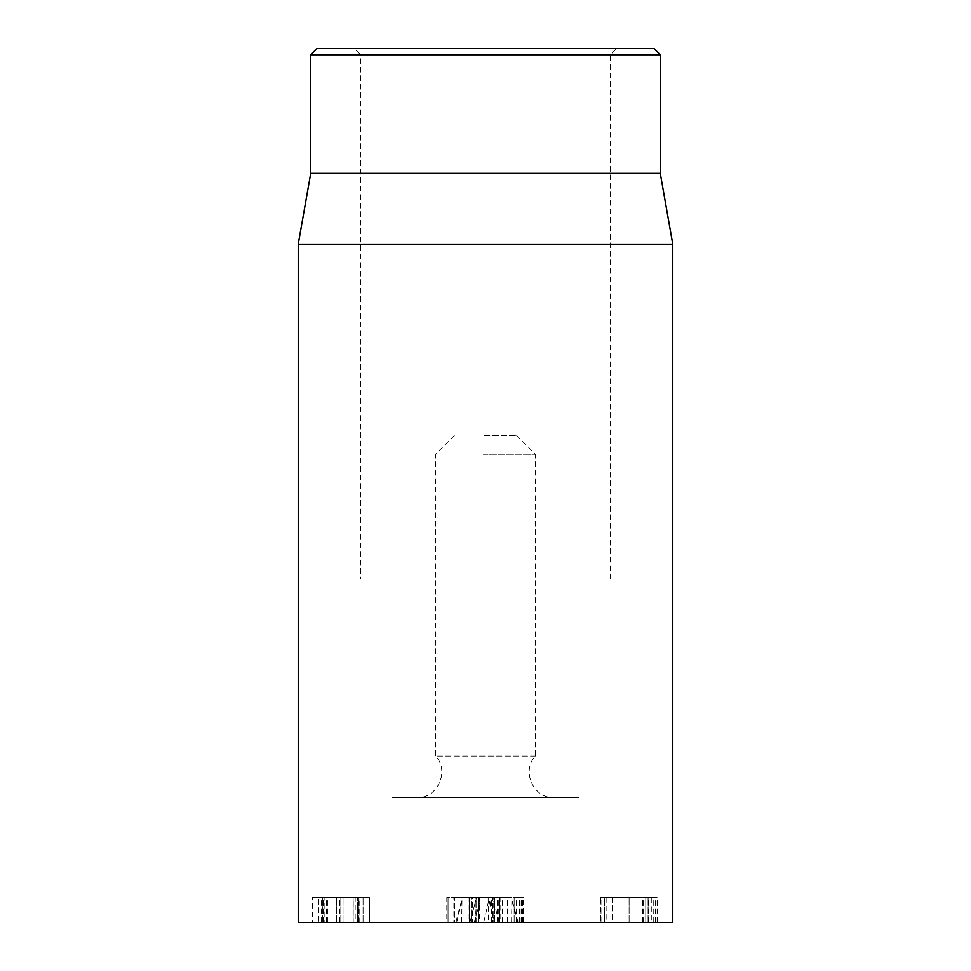 <?xml version="1.0" encoding="UTF-8"?>
<svg xmlns="http://www.w3.org/2000/svg" width="971" height="971" viewBox="0 0 971 971"><rect width="100%" height="100%" fill="white"/><g stroke="black" fill="none" stroke-linecap="round" stroke-linejoin="round"><path stroke-width="0.73" stroke-dasharray="4.86 3.64" d="M606.851 922.45L612.373 922.45L612.373 897.483L606.851 897.483L651.286 897.483L612.373 897.483L612.373 922.45L606.851 922.45L606.851 897.483M651.286 922.45L612.373 922.45L645.764 922.45L645.764 897.483L642.547 897.483L648.118 897.483L604.654 897.483L657.124 897.483L645.764 897.483L645.764 922.45L651.286 922.45L651.286 897.483M600.527 922.45L657.61 922.45L610.977 922.45L610.977 897.483L657.61 897.483L600.527 897.483L610.977 897.483L610.977 922.45L600.527 922.45L600.527 897.483M647.159 922.45L647.159 897.483L647.159 922.45M657.61 922.45L657.61 897.483M601 922.45L657.124 922.45L604.654 922.45L604.654 897.483L601 897.483L604.654 897.483L604.654 922.45L601 922.45L601 897.483M653.216 922.45L653.216 897.483M657.124 922.45L657.124 897.483M642.547 922.45L642.547 897.483M643.19 922.45L643.19 897.483M648.118 922.45L648.118 897.483L648.118 922.45M357.559 897.483L312.31 897.483L369.405 897.483L312.31 897.483L363.069 897.483L357.559 897.483L357.559 922.45L363.069 922.45L363.069 897.483L363.069 922.45L357.559 922.45L357.559 897.483L357.559 922.45L324.156 922.45L324.156 897.483L324.156 922.45L318.634 922.45L318.634 897.483L318.634 922.45L363.069 922.45L353.213 922.45L353.213 897.483M358.942 922.45L358.942 897.483L358.942 922.45L369.405 922.45L369.405 897.483L369.405 922.45L340.833 922.45L358.942 922.45M322.76 922.45L322.76 897.483L322.76 922.45L340.833 922.45L312.31 922.45L312.31 897.483L312.31 922.45L322.76 922.45M353.213 922.45L312.31 922.45L353.153 922.45L353.153 897.483M353.153 922.45L369.405 922.45L359.804 922.45L359.804 897.483M339.28 922.45L339.28 897.483M339.11 922.45L339.11 897.483M327.106 922.45L327.106 897.483M321.583 922.45L321.583 897.483M326.305 922.45L326.305 897.483M323.938 922.45L323.938 897.483M327.421 922.45L327.421 897.483M336.706 922.45L336.706 897.483L336.706 922.45M339.862 922.45L339.862 897.483M343.03 922.45L343.03 897.483L343.03 922.45M359.804 922.45L355.192 922.45L355.192 897.483M355.192 922.45L357.559 922.45M358.299 922.45L358.299 897.483M520.153 897.483L491.205 897.483L523.466 897.483L520.153 897.483L520.153 922.45L523.466 922.45L523.466 897.483M523.466 922.45L520.153 922.45M491.205 922.45L491.205 897.483M514.145 922.45L514.145 897.483L514.145 922.45M497.201 922.45L497.201 897.483M491.787 922.45L491.787 897.483M507.226 922.45L507.226 897.483M522.665 922.45L522.665 897.483M522.823 922.45L522.823 897.483M516.232 922.45L516.232 897.483M507.445 922.45L507.445 897.483M498.754 922.45L498.754 897.483M521.439 922.45L521.439 897.483M453.894 922.45L471.53 922.45L471.53 897.483L453.894 897.483L472.44 897.483L471.53 897.483L471.53 922.45L454.804 922.45L454.804 897.483L454.804 922.45L453.894 922.45L453.894 897.483M472.44 922.45L471.53 922.45L472.44 922.45L472.44 897.483M446.818 922.45L448.044 922.45L448.044 897.483L446.818 897.483L463.167 897.483L448.044 897.483L448.044 922.45L463.167 922.45L446.818 922.45L446.818 897.483M479.516 922.45L478.278 922.45L478.278 897.483L479.516 897.483L463.167 897.483L478.278 897.483L478.278 922.45L463.167 922.45L479.516 922.45L479.516 897.483M493.741 922.45L476.106 922.45L476.106 897.483L493.741 897.483L475.195 897.483L476.106 897.483L476.106 922.45L492.831 922.45L492.831 897.483L492.831 922.45L493.741 922.45L493.741 897.483M475.195 922.45L476.106 922.45L475.195 922.45L475.195 897.483M500.818 922.45L499.592 922.45L499.592 897.483L500.818 897.483L484.468 897.483L499.592 897.483L499.592 922.45L484.468 922.45L500.818 922.45L500.818 897.483M468.119 922.45L469.357 922.45L469.357 897.483L468.119 897.483L484.468 897.483L469.357 897.483L469.357 922.45L484.468 922.45L468.119 922.45L468.119 897.483M672.769 922.45L298.231 922.45M391.871 797.604L579.129 797.604L391.871 797.604L391.871 922.45L579.129 922.45L391.871 922.45L579.129 922.45L391.871 922.45L391.871 579.129L579.129 579.129L391.871 579.129M354.415 48.55L616.585 48.55L354.415 48.55L360.654 54.789L610.346 54.789L360.654 54.789L360.654 579.129L610.346 579.129L360.654 579.129M316.959 48.55L654.041 48.55M660.28 54.789L310.72 54.789M660.28 173.396L310.72 173.396M298.231 244.194L672.769 244.194M488.316 922.45L455.739 922.45L518.113 922.45L488.316 922.45L488.17 897.483L511.134 897.483L462.754 897.483L488.17 897.483M499.118 922.45L492.734 897.483M517.494 922.45L511.134 897.483M494.664 922.45L488.996 897.483M456.637 922.45L462.754 897.483M474.176 922.45L481.155 897.483M475.839 922.45L476.13 899.158L469.879 922.45L476.591 897.483M484.068 435.566L516.706 435.566L484.068 435.566M483.218 454.294L535.434 454.294L483.218 454.294M535.385 756.118L435.566 756.118L535.385 756.118M554.089 797.604L416.838 797.604L554.089 797.604M629.099 922.45L629.099 897.483L629.099 922.45M655.255 922.45L655.255 897.483M648.762 922.45L648.762 897.483M645.764 922.45L645.764 897.483M340.833 922.45L340.833 897.483L340.833 922.45M323.294 922.45L323.294 897.483M494.518 922.45L494.518 897.483L494.518 922.45M519.4 922.45L519.4 897.483M502.565 922.45L502.565 897.483M494.834 922.45L488.595 899.158M511.583 922.45L511.875 899.158L518.113 922.45M483.692 922.45L489.044 899.158M461.698 922.45L461.99 899.158L455.739 922.45M610.346 579.129L610.346 54.789L616.585 48.55M579.129 579.129L579.129 797.604M454.294 435.566L435.566 454.294L435.566 756.118C450.034 770.901 437.496 798.684 416.838 797.604M516.706 435.566L535.434 454.294L535.434 756.118C520.966 770.901 533.504 798.684 554.162 797.604"/><path stroke-width="1.46" d="M298.231 244.194L298.231 922.45L672.769 922.45L672.769 244.194L298.231 244.194L310.72 173.396L660.28 173.396L660.28 54.789L654.041 48.55L316.959 48.55L310.72 54.789L660.28 54.789M310.72 173.396L310.72 54.789M660.28 173.396L672.769 244.194"/></g></svg>
